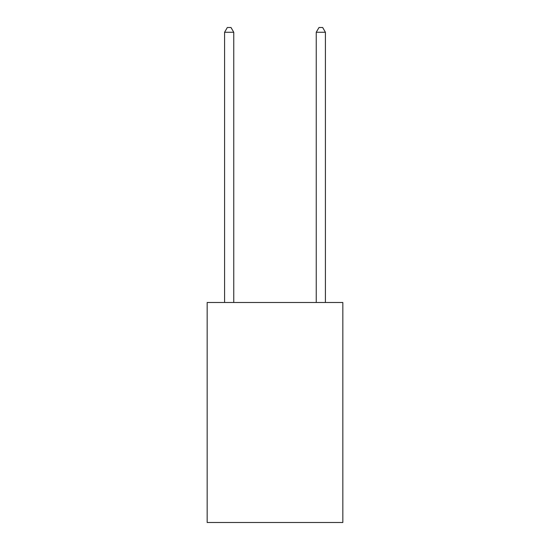 <?xml version="1.0" encoding="UTF-8"?>
<svg xmlns="http://www.w3.org/2000/svg" width="550" height="550" viewBox="0 0 550 550"><rect width="100%" height="100%" fill="white"/><g stroke="black" fill="none" stroke-linecap="round" stroke-linejoin="round"><path stroke-width="0.82" d="M342.836 302.5L342.836 522.5L207.164 522.5L207.164 302.5L342.836 302.5M233.75 302.5L233.75 32.264L224.586 32.264L224.586 302.5M224.586 32.264L227.336 27.5L231 27.5L233.75 32.264M325.414 302.5L325.414 32.264L316.25 32.264L316.25 302.5M316.25 32.264L319 27.5L322.664 27.5L325.414 32.264"/></g></svg>
